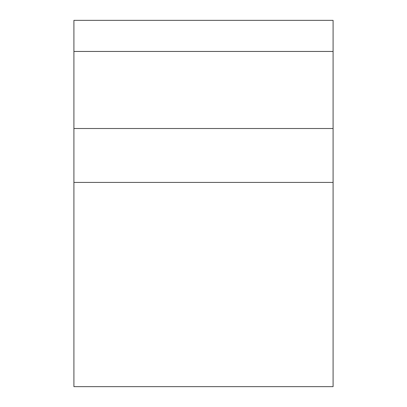 <?xml version="1.0" encoding="UTF-8"?>
<svg xmlns="http://www.w3.org/2000/svg" width="407" height="407" viewBox="0 0 407 407"><rect width="100%" height="100%" fill="white"/><g stroke="black" fill="none" stroke-linecap="round" stroke-linejoin="round"><path stroke-width="0.61" d="M333.089 128.51L73.911 128.51L73.911 386.65L333.089 386.65L333.089 51.45L73.911 51.45L73.911 128.51M333.089 51.45L333.089 20.35L73.911 20.35L73.911 51.45M333.089 182.422L73.911 182.422"/></g></svg>
